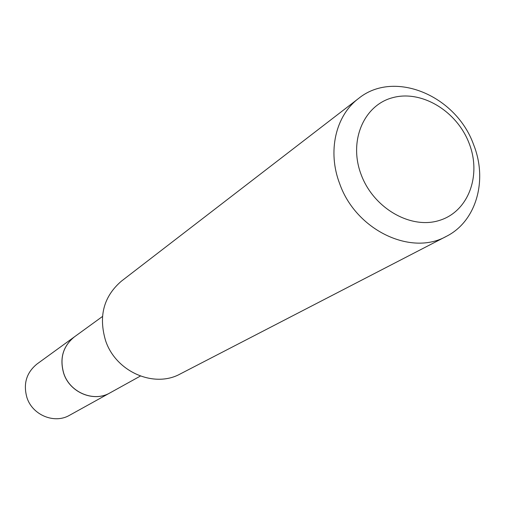 <?xml version="1.0" encoding="UTF-8"?>
<svg xmlns="http://www.w3.org/2000/svg" width="505" height="505" viewBox="0 0 505 505"><rect width="100%" height="100%" fill="white"/><g stroke="black" fill="none" stroke-linecap="round" stroke-linejoin="round"><path stroke-width="0.76" d="M74.393 336.867L36.979 364.023C26.38 372.715 23.047 383.964 26.992 397.763C32.585 415.243 54.597 424.162 69.589 415.255L110.033 392.865M74.368 336.885C62.936 346.272 59.394 358.493 63.756 373.561C69.924 392.65 93.848 402.498 110.002 392.884M102.458 316.496L74.424 336.848C62.986 346.228 59.451 358.455 63.807 373.53C69.98 392.619 93.905 402.466 110.065 392.852L140.371 376.067M469.101 143.275C456.88 111.106 421.637 89.713 392.751 97.654C363.695 105.097 348.317 141.242 361.201 174.749C373.643 208.388 411.019 229.75 439.659 220.344C468.495 211.437 481.745 175.317 469.101 143.275M473.602 144.657C456.11 95.42 394.033 69.406 358.55 98.488C335.585 115.626 327.253 151.595 339.726 183.826C355.899 230.034 410.969 256.382 446.313 236.384C476.303 221.461 487.937 180.253 473.602 144.657M358.55 98.488L121.352 281.197C103.645 296.492 98.393 316.307 105.589 340.648C115.822 371.819 154.189 388.509 180.348 373.896L446.313 236.384"/></g></svg>
